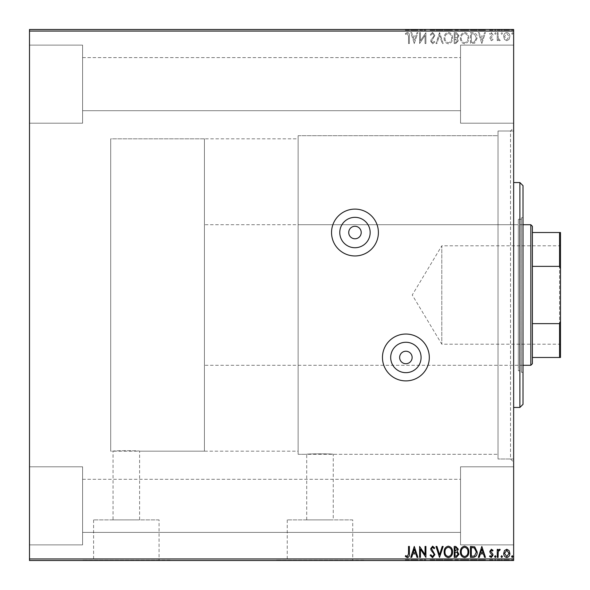 <?xml version="1.0" encoding="UTF-8"?>
<svg xmlns="http://www.w3.org/2000/svg" width="590" height="590" viewBox="0 0 590 590"><rect width="100%" height="100%" fill="white"/><g stroke="black" fill="none" stroke-linecap="round" stroke-linejoin="round"><path stroke-width="0.44" stroke-dasharray="2.95 2.21" d="M354.974 217.334A15.193 15.193 0 0 1 370.166 232.526A15.193 15.193 0 0 1 354.974 247.726A15.193 15.193 0 0 1 339.774 232.526A15.193 15.193 0 0 1 354.974 217.334M405.883 342.274A15.193 15.193 0 0 1 421.083 357.474A15.193 15.193 0 0 1 405.883 372.666A15.193 15.193 0 0 1 390.691 357.474A15.193 15.193 0 0 1 405.883 342.274M354.974 238.773A6.247 6.247 0 0 0 361.22 232.526A6.247 6.247 0 0 0 354.974 226.28A6.247 6.247 0 0 0 348.727 232.526A6.247 6.247 0 0 0 354.974 238.773M405.883 363.72A6.247 6.247 0 0 0 412.13 357.474A6.247 6.247 0 0 0 405.883 351.227A6.247 6.247 0 0 0 399.637 357.474A6.247 6.247 0 0 0 405.883 363.72M354.974 255.957A23.423 23.423 0 0 0 378.397 232.526A23.423 23.423 0 0 0 354.974 209.103A23.423 23.423 0 0 0 331.543 232.526A23.423 23.423 0 0 0 354.974 255.957M405.883 380.897A23.423 23.423 0 0 0 429.314 357.474A23.423 23.423 0 0 0 405.883 334.043A23.423 23.423 0 0 0 382.46 357.474A23.423 23.423 0 0 0 405.883 380.897M513.647 458.983L513.647 131.017L513.647 458.983L498.026 458.983L498.026 131.017L498.026 458.983L498.026 131.017L498.026 458.983L510.527 458.983L510.527 131.017L513.647 127.89L513.647 462.11L513.647 127.89M513.647 131.017L498.026 131.017L510.527 131.017L510.527 458.983L513.647 462.11M306.712 519.893L306.712 454.3C305.893 453.695 334.088 453.695 333.262 454.3L498.026 454.3L298.127 454.3L298.127 135.7L298.127 454.3L298.127 135.7L298.127 454.3L306.712 454.3C305.886 453.703 334.065 453.695 333.262 454.3L333.262 519.893L306.712 519.893L333.262 519.893M204.42 138.827L204.42 451.173L204.42 138.827L110.714 138.827L110.714 451.173L110.714 138.827L110.714 451.173L113.051 451.173C112.225 450.561 140.405 450.561 139.601 451.173L139.601 519.893L113.051 519.893L139.601 519.893M204.42 451.173L110.714 451.173L110.714 138.827L298.127 138.827L298.127 451.173L139.601 451.173C140.427 450.561 112.233 450.561 113.051 451.173L113.051 519.893M159.064 519.893L93.596 519.893L159.064 519.893L159.064 560.19L93.596 560.19L159.064 560.19M93.596 519.893L93.596 560.19M352.724 519.893L287.256 519.893L352.724 519.893L352.724 560.19L287.256 560.19L352.724 560.19M287.256 519.893L287.256 560.19M363.72 560.19L276.26 560.19L363.72 560.5M170.06 560.19L82.6 560.19L170.06 560.5M82.6 544.88L29.5 544.88L29.5 466.793L29.5 544.88L29.5 466.793L29.5 544.88L82.6 544.88L82.6 466.793L29.5 466.793L82.6 466.793L82.6 544.88M82.6 123.207L29.5 123.207L29.5 45.12L29.5 123.207L29.5 45.12L29.5 123.207L82.6 123.207L82.6 45.12L29.5 45.12L82.6 45.12L82.6 123.207M460.547 466.793L513.647 466.793L513.647 544.88L513.647 466.793L513.647 544.88L513.647 466.793L460.547 466.793L460.547 544.88L513.647 544.88L460.547 544.88L460.547 466.793M460.547 45.12L513.647 45.12L513.647 123.207L513.647 45.12L513.647 123.207L513.647 45.12L460.547 45.12L460.547 123.207L513.647 123.207L460.547 123.207L460.547 45.12M298.127 451.173L298.127 138.827M298.127 135.7L498.026 135.7L498.026 454.3L498.026 135.7L498.026 454.3L498.026 135.7L298.127 135.7M82.6 479.287L460.547 479.287L460.547 532.387L460.547 479.287L460.547 532.387L460.547 479.287L82.6 479.287L82.6 532.387L460.547 532.387L82.6 532.387L82.6 479.287M82.6 57.614L460.547 57.614L460.547 110.714L460.547 57.614L460.547 110.714L460.547 57.614L82.6 57.614L82.6 110.714L460.547 110.714L82.6 110.714L82.6 57.614M504.509 39.427L506.781 40.754L509.045 39.434L509.863 36.595C509.885 34.331 508.86 32.959 506.781 32.487C504.701 32.959 503.676 34.331 503.698 36.595L504.509 39.427L506.781 40.754L509.045 39.434L509.863 36.595C509.885 34.331 508.86 32.959 506.781 32.487C504.701 32.959 503.676 34.331 503.698 36.595L504.509 39.427M497.252 32.627L497.252 40.614L498.093 40.614L498.093 39.434L499.553 40.754L500.195 40.481L499.789 39.626L499.413 39.773L498.218 38.048L498.093 32.627L497.252 32.627L497.252 40.614L498.093 40.614L498.093 39.434L499.553 40.754L500.195 40.481L498.218 38.048L498.093 32.627L497.252 32.627M491.418 40.754L493.041 39.619L492.554 38.933L491.47 39.773L490.659 38.697L492.768 36.027L493.041 34.795L491.271 32.487L489.538 33.564L490.025 34.309L491.175 33.468L492.2 34.751L490.091 37.428L489.818 38.66L491.418 40.754L493.041 39.619L492.554 38.933L491.47 39.773L490.659 38.697L492.768 36.027L493.041 34.795L491.271 32.487L489.538 33.564L490.025 34.309L491.175 33.468L492.2 34.751L490.091 37.428L489.818 38.66L491.418 40.754M473.018 32.627L470.481 32.627L470.481 43.557L474.736 43.159L477.207 37.952C477.332 34.795 475.938 33.018 473.018 32.627L470.481 32.627L470.481 43.557L474.736 43.159L477.207 37.952C477.332 34.795 475.938 33.018 473.018 32.627M454.219 32.627L454.219 43.557L455.768 43.557L458.283 40.85L457.257 38.52L458.983 35.724L456.402 32.627L454.219 32.627L454.219 43.557L455.768 43.557L458.283 40.85L457.257 38.52L458.983 35.724L456.402 32.627L454.219 32.627M439.506 32.627L436.003 43.557L436.917 43.557L439.572 35.26L442.235 43.557L443.149 43.557L439.646 32.627L436.003 43.557L436.917 43.557L439.572 35.26L442.235 43.557L443.149 43.557L439.506 32.627M420.441 32.627L419.601 32.627L419.601 43.557L425.066 35.4L425.066 43.557L425.906 43.557L425.906 32.627L420.441 40.754L420.441 32.627L419.601 32.627L419.601 43.557L425.066 35.4L425.066 43.557L425.906 43.557L425.906 32.627L420.441 40.754L420.441 32.627M408.531 36.285L408.531 43.557L409.372 43.557L409.372 36.174C409.703 34.191 409.04 32.915 407.373 32.347L405.308 33.608L405.728 34.449L407.358 33.468L408.531 36.285L408.531 43.557L409.372 43.557L409.372 36.174C409.703 34.191 409.04 32.915 407.373 32.347L405.308 33.608L405.728 34.449L407.358 33.468L408.531 36.285M29.5 31.064L513.647 31.064L513.647 29.5L29.5 29.5L29.5 560.5L513.647 560.5L513.647 558.937L29.5 558.937M513.647 31.064L513.647 558.937M414.276 43.557L417.919 32.627L417.005 32.627L415.884 36.13L412.808 36.13L411.687 32.627L410.773 32.627L414.276 43.557L417.919 32.627L417.005 32.627L415.884 36.13L412.808 36.13L411.687 32.627L410.773 32.627L414.276 43.557M432.573 32.347L430.11 34.729L430.796 35.289L432.507 33.468L434.034 35.319L433.761 36.388L431.106 39.619L430.671 41.285L432.625 43.837L434.742 41.986L434.078 41.315L432.618 42.716L431.511 41.33L434.882 35.304L432.573 32.347L430.11 34.729L430.796 35.289L432.507 33.468L434.034 35.319L433.761 36.388L431.106 39.619L430.671 41.285L432.625 43.837L434.742 41.986L434.078 41.315L432.618 42.716L431.511 41.33L434.882 35.304L432.573 32.347M444.13 38.04C444.064 41.16 445.45 43.092 448.282 43.837C451.173 43.166 452.596 41.248 452.537 38.092C452.589 34.972 451.195 33.055 448.348 32.347C445.494 33.033 444.086 34.928 444.13 38.04C444.064 41.16 445.45 43.092 448.282 43.837C451.173 43.166 452.596 41.248 452.537 38.092C452.589 34.972 451.195 33.055 448.348 32.347C445.494 33.033 444.086 34.928 444.13 38.04M460.384 38.04C460.325 41.16 461.712 43.092 464.537 43.837C467.435 43.166 468.851 41.248 468.799 38.092C468.851 34.972 467.45 33.055 464.603 32.347C461.756 33.033 460.348 34.928 460.384 38.04C460.325 41.16 461.712 43.092 464.537 43.837C467.435 43.166 468.851 41.248 468.799 38.092C468.851 34.972 467.45 33.055 464.603 32.347C461.756 33.033 460.348 34.928 460.384 38.04M481.831 43.557L485.474 32.627L484.56 32.627L483.439 36.13L480.363 36.13L479.242 32.627L478.328 32.627L481.831 43.557L485.474 32.627L484.56 32.627L483.439 36.13L480.363 36.13L479.242 32.627L478.328 32.627L481.831 43.557M494.582 33.394L495.283 34.309L495.983 33.394L495.283 32.487L494.582 33.394L495.283 34.309L495.983 33.394L495.283 32.487L494.582 33.394M501.035 33.394L501.736 34.309L502.437 33.394L501.736 32.487L501.035 33.394L501.736 34.309L502.437 33.394L501.736 32.487L501.035 33.394M511.545 33.394L512.245 34.309L512.946 33.394L512.245 32.487L511.545 33.394L512.245 34.309L512.946 33.394L512.245 32.487L511.545 33.394M509.045 30.127L503.698 30.127L504.509 30.127L504.539 29.5L509.863 29.5L503.698 29.5L509.023 29.5L504.539 29.5L504.509 30.127L506.781 30.127L506.781 29.5L506.781 30.127L509.045 30.127L509.045 29.5M497.252 29.5L500.195 29.5L497.252 29.5L497.252 30.127L497.252 29.5M491.418 29.5L489.538 29.5L492.2 29.5L489.818 29.5L491.418 29.5L491.418 30.127L493.041 30.127L493.041 29.5L493.041 30.127L492.554 30.127L492.554 29.5M473.018 29.5L477.207 29.5L473.018 29.5L473.018 30.127L470.481 30.127L470.481 29.5L470.481 30.127L474.736 30.127L474.736 29.5M454.219 29.5L458.983 29.5L454.219 29.5L454.219 30.127L454.219 29.5M439.506 29.5L443.149 29.5L439.506 29.5L439.506 30.127L436.003 30.127L436.003 29.5M419.778 30.127L425.906 30.127L420.441 30.127L420.441 29.5L425.906 29.5L420.441 29.5L420.441 30.127L419.601 30.127L419.778 29.5M408.531 29.5L405.308 29.5L408.531 29.5L408.531 30.127L408.531 29.5M414.276 29.5L417.919 29.5L410.773 29.5L414.276 29.5L414.276 30.127L414.416 29.5M432.573 29.5L430.11 29.5L434.882 29.5L432.573 29.5L432.573 30.127L430.11 30.127L430.11 29.5M444.13 29.5L452.537 29.5L444.13 29.5L444.13 30.127L448.282 30.127L448.282 29.5M460.384 29.5L468.799 29.5L460.384 29.5L460.384 30.127L464.537 30.127L464.537 29.5M481.831 29.5L485.474 29.5L478.328 29.5L481.831 29.5L481.831 30.127L481.971 29.5M494.582 29.5L495.983 29.5L494.582 29.5L494.582 30.127L495.283 30.127L495.283 29.5L495.283 30.127L495.983 30.127L495.983 29.5M501.035 29.5L502.437 29.5L501.035 29.5L501.035 30.127L501.736 30.127L501.736 29.5L501.736 30.127L502.437 30.127L502.437 29.5M511.545 29.5L512.946 29.5L511.545 29.5L511.545 30.127L512.245 30.127L512.245 29.5L512.245 30.127L512.946 30.127L512.946 29.5M509.045 559.873L503.698 559.873L504.509 559.873L504.539 560.5L509.863 560.5L503.698 560.5L509.023 560.5L504.539 560.5L504.509 559.873L506.781 559.873L506.781 560.5L506.781 559.873L509.045 559.873L509.045 560.5M497.252 560.5L500.195 560.5L497.252 560.5L497.252 559.873L497.252 560.5M491.418 560.5L489.538 560.5L492.2 560.5L489.818 560.5L491.418 560.5L491.418 559.873L493.041 559.873L493.041 560.5L493.041 559.873L492.554 559.873L492.554 560.5M473.018 560.5L477.207 560.5L473.018 560.5L473.018 559.873L470.481 559.873L470.481 560.5L470.481 559.873L474.736 559.873L474.736 560.5M454.219 560.5L458.983 560.5L454.219 560.5L454.219 559.873L454.219 560.5M439.506 560.5L443.149 560.5L439.506 560.5L439.506 559.873L436.003 559.873L436.003 560.5M419.778 559.873L425.906 559.873L420.441 559.873L420.441 560.5L425.906 560.5L420.441 560.5L420.441 559.873L419.601 559.873L419.778 560.5M408.531 560.5L405.308 560.5L408.531 560.5L408.531 559.873L408.531 560.5M414.276 560.5L417.919 560.5L410.773 560.5L414.276 560.5L414.276 559.873L414.416 560.5M432.573 560.5L430.11 560.5L434.882 560.5L432.573 560.5L432.573 559.873L430.11 559.873L430.11 560.5M444.13 560.5L452.537 560.5L444.13 560.5L444.13 559.873L448.282 559.873L448.282 560.5M460.384 560.5L468.799 560.5L460.384 560.5L460.384 559.873L464.537 559.873L464.537 560.5M481.831 560.5L485.474 560.5L478.328 560.5L481.831 560.5L481.831 559.873L481.971 560.5M494.582 560.5L495.983 560.5L494.582 560.5L494.582 559.873L495.283 559.873L495.283 560.5L495.283 559.873L495.983 559.873L495.983 560.5M501.035 560.5L502.437 560.5L501.035 560.5L501.035 559.873L501.736 559.873L501.736 560.5L501.736 559.873L502.437 559.873L502.437 560.5M511.545 560.5L512.946 560.5L511.545 560.5L511.545 559.873L512.245 559.873L512.245 560.5L512.245 559.873L512.946 559.873L512.946 560.5M409.372 559.873L407.373 559.873L409.372 559.873L409.372 560.5M405.308 559.873L407.358 559.873L407.373 560.5L407.358 559.873L405.308 559.873L405.308 560.5M405.728 559.873L405.728 560.5M406.812 559.873L406.812 560.5M414.416 559.873L417.919 559.873L417.919 560.5M417.919 559.873L417.005 559.873L417.005 560.5M417.005 559.873L415.884 559.873L415.884 560.5M415.884 559.873L412.808 559.873L412.808 560.5M412.808 559.873L411.687 559.873L411.687 560.5M411.687 559.873L410.773 559.873L410.773 560.5M410.773 559.873L414.276 559.873M415.522 559.873L413.17 559.873L415.522 559.873L415.522 560.5L413.17 560.5L415.522 560.5M414.342 559.873L414.342 560.5M413.17 559.873L413.17 560.5M425.066 559.873L425.066 560.5L425.066 559.873M425.906 559.873L425.906 560.5L425.906 559.873M425.715 559.873L425.715 560.5M430.11 559.873L430.796 559.873L430.796 560.5M430.796 559.873L432.507 559.873L432.507 560.5M432.507 559.873L434.034 559.873L434.034 560.5M434.034 559.873L433.761 560.5M433.761 559.873L431.106 559.873L431.106 560.5M431.106 559.873L430.671 560.5M430.671 559.873L432.625 559.873L432.625 560.5L432.618 559.873L434.742 559.873L434.742 560.5M434.742 559.873L434.078 559.873L434.078 560.5M434.078 559.873L431.511 559.873L431.511 560.5M431.511 559.873L432.02 559.873L432.02 560.5M432.02 559.873L433.06 559.873L433.06 560.5M433.06 559.873L434.882 559.873L434.882 560.5M434.882 559.873L432.573 559.873M436.003 559.873L436.917 559.873L436.917 560.5M436.917 559.873L439.572 559.873L439.572 560.5M439.572 559.873L442.235 559.873L442.235 560.5M442.235 559.873L443.149 559.873L443.149 560.5M443.149 559.873L439.646 559.873L439.646 560.5M448.282 559.873L452.537 559.873L452.537 560.5M452.537 559.873L448.348 559.873L448.348 560.5M448.348 559.873L444.13 559.873M448.319 559.873L451.697 559.873L444.971 559.873L451.697 560.5L444.971 560.5L448.319 560.5L448.319 559.873M451.697 559.873L451.697 560.5M444.971 559.873L444.971 560.5M458.283 559.873L454.219 559.873L458.283 559.873L458.283 560.5M457.257 559.873L457.257 560.5M458.983 559.873L458.983 560.5M456.402 559.873L456.402 560.5M456.822 559.873L455.06 559.873L458.142 559.873L455.487 560.5L457.442 560.5L455.06 560.5L456.822 560.5M457.442 559.873L455.06 559.873L457.442 559.873L457.442 560.5M455.93 559.873L455.93 560.5M455.06 559.873L455.06 560.5L455.06 559.873M455.487 559.873L455.487 560.5L455.487 559.873M458.142 559.873L458.142 560.5M456.026 559.873L456.026 560.5M464.537 559.873L468.799 559.873L468.799 560.5M468.799 559.873L464.603 559.873L464.603 560.5L461.225 560.5L464.573 560.5L464.573 559.873L460.384 559.873M464.573 559.873L467.959 559.873L461.225 559.873L464.573 559.873L464.573 560.5M467.959 559.873L467.959 560.5M461.225 559.873L461.225 560.5M474.736 559.873L477.207 559.873L477.207 560.5M477.207 559.873L473.018 559.873M471.875 559.873L476.366 559.873L471.875 559.873L471.875 560.5L471.322 560.5L476.366 560.5L471.875 560.5M471.322 559.873L471.322 560.5L471.322 559.873M474.294 559.873L474.294 560.5M476.366 559.873L476.366 560.5M474.471 559.873L474.471 560.5M481.971 559.873L485.474 559.873L485.474 560.5M485.474 559.873L484.56 559.873L484.56 560.5M484.56 559.873L483.439 559.873L483.439 560.5M483.439 559.873L480.363 559.873L480.363 560.5M480.363 559.873L479.242 559.873L479.242 560.5M479.242 559.873L478.328 559.873L478.328 560.5M478.328 559.873L481.831 559.873M483.077 559.873L480.725 559.873L483.077 559.873L483.077 560.5L480.725 560.5L483.077 560.5M481.897 559.873L481.897 560.5M480.725 559.873L480.725 560.5M492.554 559.873L491.47 559.873L491.47 560.5M491.47 559.873L490.659 559.873L490.659 560.5M490.659 559.873L490.865 560.5M490.865 559.873L492.768 559.873L492.768 560.5M492.768 559.873L491.271 559.873L491.271 560.5M491.271 559.873L489.538 559.873L489.538 560.5M489.538 559.873L490.025 559.873L490.025 560.5M490.025 559.873L491.175 559.873L491.175 560.5M491.175 559.873L492.2 559.873L492.2 560.5M492.2 559.873L492.001 560.5M492.001 559.873L491.109 559.873L491.109 560.5M491.109 559.873L490.091 559.873L490.091 560.5M490.091 559.873L489.818 560.5M489.818 559.873L491.418 559.873M495.983 559.873L494.582 559.873M499.553 559.873L497.252 559.873L498.093 559.873L498.093 560.5L498.093 559.873L499.553 559.873L499.553 560.5M500.195 559.873L500.195 560.5M499.789 559.873L499.789 560.5M499.413 559.873L499.413 560.5M498.218 559.873L498.218 560.5M498.093 559.873L498.093 560.5M502.437 559.873L501.035 559.873M509.863 559.873L509.863 560.5M503.698 559.873L503.698 560.5M506.781 559.873L509.023 559.873L504.539 559.873L506.781 559.873L506.781 560.5L506.781 559.873M509.023 559.873L509.023 560.5M512.946 559.873L511.545 559.873M408.531 553.715L408.531 546.443L409.372 546.443L409.372 553.826C409.703 555.81 409.04 557.085 407.373 557.653L405.308 556.392L405.728 555.551L407.358 556.532L408.531 553.715M414.276 546.443L417.919 557.373L417.005 557.373L415.884 553.87L412.808 553.87L411.687 557.373L410.773 557.373L414.276 546.443M415.522 552.749L414.342 549.084L413.17 552.749L415.522 552.749M420.441 557.373L419.601 557.373L419.601 546.443L425.066 554.6L425.066 546.443L425.906 546.443L425.906 557.373L420.441 549.246L420.441 557.373M432.573 557.653L430.11 555.271L430.796 554.711L432.507 556.532L434.034 554.681L433.761 553.612L431.106 550.381L430.671 548.715L432.625 546.163L434.742 548.014L434.078 548.685L432.618 547.284L431.511 548.671L434.882 554.696L432.573 557.653M439.506 557.373L436.003 546.443L436.917 546.443L439.572 554.74L442.235 546.443L443.149 546.443L439.506 557.373M444.13 551.96C444.064 548.84 445.45 546.908 448.282 546.163C451.173 546.834 452.596 548.752 452.537 551.908C452.589 555.028 451.195 556.945 448.348 557.653C445.494 556.967 444.086 555.072 444.13 551.96M448.319 556.532C450.627 555.972 451.748 554.423 451.697 551.901C451.741 549.401 450.613 547.859 448.319 547.284C446.033 547.889 444.919 549.445 444.971 551.952C444.926 554.445 446.047 555.972 448.319 556.532M454.219 557.373L454.219 546.443L455.768 546.443L458.283 549.15L457.257 551.48L458.983 554.275L456.402 557.373L454.219 557.373M456.822 552.321L455.06 552.188L455.06 556.252L456.026 556.252L458.142 554.275L456.822 552.321M457.442 549.172L455.93 547.564L455.06 547.564L455.06 551.067L457.442 549.172M460.384 551.96C460.325 548.84 461.712 546.908 464.537 546.163C467.435 546.834 468.851 548.752 468.799 551.908C468.851 555.028 467.45 556.945 464.603 557.653C461.756 556.967 460.348 555.072 460.384 551.96M464.573 556.532C466.882 555.972 468.01 554.423 467.959 551.901C467.995 549.401 466.867 547.859 464.573 547.284C462.295 547.889 461.174 549.445 461.225 551.952C461.188 554.445 462.302 555.972 464.573 556.532M473.018 557.373L470.481 557.373L470.481 546.443L474.736 546.841L477.207 552.048C477.332 555.205 475.938 556.982 473.018 557.373M471.875 547.564L471.322 547.564L471.322 556.252L474.471 555.979L476.366 552.048L474.294 547.874L471.875 547.564M481.831 546.443L485.474 557.373L484.56 557.373L483.439 553.87L480.363 553.87L479.242 557.373L478.328 557.373L481.831 546.443M483.077 552.749L481.897 549.084L480.725 552.749L483.077 552.749M491.418 549.246L493.041 550.381L492.554 551.067L491.47 550.227L490.659 551.303L492.768 553.973L493.041 555.205L491.271 557.513L489.538 556.436L490.025 555.692L491.175 556.532L492.2 555.249L490.091 552.572L489.818 551.34L491.418 549.246M494.582 556.606L495.283 555.692L495.983 556.606L495.283 557.513L494.582 556.606M497.252 557.373L497.252 549.386L498.093 549.386L498.093 550.566L499.553 549.246L500.195 549.519L499.789 550.374L499.413 550.227L498.218 551.952L498.093 557.373L497.252 557.373M501.035 556.606L501.736 555.692L502.437 556.606L501.736 557.513L501.035 556.606M504.509 550.573L506.781 549.246L509.045 550.566L509.863 553.405C509.885 555.669 508.86 557.041 506.781 557.513C504.701 557.041 503.676 555.669 503.698 553.405L504.509 550.573M506.781 556.532L509.023 553.413L506.781 550.227L504.539 553.413L506.781 556.532M511.545 556.606L512.245 555.692L512.946 556.606L512.245 557.513L511.545 556.606M409.372 30.127L407.373 30.127L409.372 30.127L409.372 29.5M405.308 30.127L407.358 30.127L407.373 29.5L407.358 30.127L405.308 30.127L405.308 29.5M405.728 30.127L405.728 29.5M406.812 30.127L406.812 29.5M414.416 30.127L417.919 30.127L417.919 29.5M417.919 30.127L417.005 30.127L417.005 29.5M417.005 30.127L415.884 30.127L415.884 29.5M415.884 30.127L412.808 30.127L412.808 29.5M412.808 30.127L411.687 30.127L411.687 29.5M411.687 30.127L410.773 30.127L410.773 29.5M410.773 30.127L414.276 30.127M415.522 30.127L413.17 30.127L415.522 30.127L415.522 29.5L413.17 29.5L415.522 29.5M414.342 30.127L414.342 29.5M413.17 30.127L413.17 29.5M425.066 30.127L425.066 29.5L425.066 30.127M425.906 30.127L425.906 29.5L425.906 30.127M425.715 30.127L425.715 29.5M430.11 30.127L430.796 30.127L430.796 29.5M430.796 30.127L432.507 30.127L432.507 29.5M432.507 30.127L434.034 30.127L434.034 29.5M434.034 30.127L433.761 29.5M433.761 30.127L431.106 30.127L431.106 29.5M431.106 30.127L430.671 29.5M430.671 30.127L432.625 30.127L432.625 29.5L432.618 30.127L434.742 30.127L434.742 29.5M434.742 30.127L434.078 30.127L434.078 29.5M434.078 30.127L431.511 30.127L431.511 29.5M431.511 30.127L432.02 30.127L432.02 29.5M432.02 30.127L433.06 30.127L433.06 29.5M433.06 30.127L434.882 30.127L434.882 29.5M434.882 30.127L432.573 30.127M436.003 30.127L436.917 30.127L436.917 29.5M436.917 30.127L439.572 30.127L439.572 29.5M439.572 30.127L442.235 30.127L442.235 29.5M442.235 30.127L443.149 30.127L443.149 29.5M443.149 30.127L439.646 30.127L439.646 29.5M448.282 30.127L452.537 30.127L452.537 29.5M452.537 30.127L448.348 30.127L448.348 29.5M448.348 30.127L444.13 30.127M448.319 30.127L451.697 30.127L444.971 30.127L451.697 29.5L444.971 29.5L448.319 29.5L448.319 30.127M451.697 30.127L451.697 29.5M444.971 30.127L444.971 29.5M458.283 30.127L454.219 30.127L458.283 30.127L458.283 29.5M457.257 30.127L457.257 29.5M458.983 30.127L458.983 29.5M456.402 30.127L456.402 29.5M456.822 30.127L455.06 30.127L458.142 30.127L455.487 29.5L457.442 29.5L455.06 29.5L456.822 29.5M457.442 30.127L455.06 30.127L457.442 30.127L457.442 29.5M455.93 30.127L455.93 29.5M455.06 30.127L455.06 29.5L455.06 30.127M455.487 30.127L455.487 29.5L455.487 30.127M458.142 30.127L458.142 29.5M456.026 30.127L456.026 29.5M464.537 30.127L468.799 30.127L468.799 29.5M468.799 30.127L464.603 30.127L464.603 29.5L461.225 29.5L464.573 29.5L464.573 30.127L460.384 30.127M464.573 30.127L467.959 30.127L461.225 30.127L464.573 30.127L464.573 29.5M467.959 30.127L467.959 29.5M461.225 30.127L461.225 29.5M474.736 30.127L477.207 30.127L477.207 29.5M477.207 30.127L473.018 30.127M471.875 30.127L476.366 30.127L471.875 30.127L471.875 29.5L471.322 29.5L476.366 29.5L471.875 29.5M471.322 30.127L471.322 29.5L471.322 30.127M474.294 30.127L474.294 29.5M476.366 30.127L476.366 29.5M474.471 30.127L474.471 29.5M481.971 30.127L485.474 30.127L485.474 29.5M485.474 30.127L484.56 30.127L484.56 29.5M484.56 30.127L483.439 30.127L483.439 29.5M483.439 30.127L480.363 30.127L480.363 29.5M480.363 30.127L479.242 30.127L479.242 29.5M479.242 30.127L478.328 30.127L478.328 29.5M478.328 30.127L481.831 30.127M483.077 30.127L480.725 30.127L483.077 30.127L483.077 29.5L480.725 29.5L483.077 29.5M481.897 30.127L481.897 29.5M480.725 30.127L480.725 29.5M492.554 30.127L491.47 30.127L491.47 29.5M491.47 30.127L490.659 30.127L490.659 29.5M490.659 30.127L490.865 29.5M490.865 30.127L492.768 30.127L492.768 29.5M492.768 30.127L491.271 30.127L491.271 29.5M491.271 30.127L489.538 30.127L489.538 29.5M489.538 30.127L490.025 30.127L490.025 29.5M490.025 30.127L491.175 30.127L491.175 29.5M491.175 30.127L492.2 30.127L492.2 29.5M492.2 30.127L492.001 29.5M492.001 30.127L491.109 30.127L491.109 29.5M491.109 30.127L490.091 30.127L490.091 29.5M490.091 30.127L489.818 29.5M489.818 30.127L491.418 30.127M495.983 30.127L494.582 30.127M499.553 30.127L497.252 30.127L498.093 30.127L498.093 29.5L498.093 30.127L499.553 30.127L499.553 29.5M500.195 30.127L500.195 29.5M499.789 30.127L499.789 29.5M499.413 30.127L499.413 29.5M498.218 30.127L498.218 29.5M498.093 30.127L498.093 29.5M502.437 30.127L501.035 30.127M509.863 30.127L509.863 29.5M503.698 30.127L503.698 29.5M506.781 30.127L509.023 30.127L504.539 30.127L506.781 30.127L506.781 29.5L506.781 30.127M509.023 30.127L509.023 29.5M512.946 30.127L511.545 30.127M415.522 37.251L414.342 40.916L413.17 37.251L415.522 37.251L414.342 40.916L413.17 37.251L415.522 37.251M448.319 33.468C450.627 34.028 451.748 35.577 451.697 38.099C451.741 40.599 450.613 42.141 448.319 42.716C446.033 42.111 444.919 40.555 444.971 38.048C444.926 35.555 446.047 34.028 448.319 33.468C450.627 34.028 451.748 35.577 451.697 38.099C451.741 40.599 450.613 42.141 448.319 42.716C446.033 42.111 444.919 40.555 444.971 38.048C444.926 35.555 446.047 34.028 448.319 33.468M456.822 37.679L455.06 37.812L455.06 33.748L456.026 33.748L458.142 35.724L456.822 37.679L455.06 37.812L455.06 33.748L456.026 33.748L458.142 35.724L456.822 37.679M457.442 40.828L455.93 42.436L455.06 42.436L455.06 38.933L457.442 40.828L455.93 42.436L455.06 42.436L455.06 38.933L457.442 40.828M464.573 33.468C466.882 34.028 468.01 35.577 467.959 38.099C467.995 40.599 466.867 42.141 464.573 42.716C462.295 42.111 461.174 40.555 461.225 38.048C461.188 35.555 462.302 34.028 464.573 33.468C466.882 34.028 468.01 35.577 467.959 38.099C467.995 40.599 466.867 42.141 464.573 42.716C462.295 42.111 461.174 40.555 461.225 38.048C461.188 35.555 462.302 34.028 464.573 33.468M471.875 42.436L471.322 42.436L471.322 33.748L474.471 34.021L476.366 37.952L474.294 42.126L471.322 42.436L471.322 33.748L474.471 34.021L476.366 37.952L474.294 42.126L471.875 42.436M483.077 37.251L481.897 40.916L480.725 37.251L483.077 37.251L481.897 40.916L480.725 37.251L483.077 37.251M506.781 33.468L509.023 36.587L506.781 39.773L504.539 36.587L506.781 33.468L509.023 36.587L506.781 39.773L504.539 36.587L506.781 33.468M298.127 224.724L298.127 365.276L298.127 224.724L518.33 224.724L518.33 365.276L518.33 224.724M298.127 365.276L518.33 365.276M521.457 370.749L521.457 219.251L521.457 370.749L518.33 370.749L518.33 219.251L518.33 370.749M521.457 219.251L518.33 219.251M521.457 217.695L521.457 372.305L521.457 217.695L523.02 217.695L523.02 372.305L523.02 217.695M521.457 372.305L523.02 372.305M513.647 182.553L513.647 407.447L513.647 182.553M519.893 182.553L519.893 407.447M523.02 404.327L523.02 185.673M560.5 345.135L559.563 344.199L559.563 245.801L441.807 245.801L441.807 344.199L441.807 245.801L412.248 295L441.807 344.199L559.563 344.199L559.563 245.801L560.5 244.865L560.5 345.135L560.5 244.865M523.02 224.724L204.42 224.724L204.42 365.276L204.42 224.724M523.02 365.276L204.42 365.276M532.387 363.72L532.387 226.28M530.823 224.724L530.823 365.276M560.5 232.526L559.563 232.526L559.563 266.37L560.5 268.701L560.5 232.526M532.387 232.526L559.563 232.526M532.387 357.474L560.5 357.474L560.5 268.701M532.387 266.37L559.563 266.37M560.5 321.299L559.563 323.63L559.563 357.474M532.387 323.63L559.563 323.63M432.367 559.873L432.367 560.5M455.768 559.873L455.768 560.5M472.133 559.873L472.133 560.5M472.221 559.873L472.221 560.5M491.706 559.873L491.706 560.5M432.367 30.127L432.367 29.5M455.768 30.127L455.768 29.5M472.133 30.127L472.133 29.5M472.221 30.127L472.221 29.5M491.706 30.127L491.706 29.5"/><path stroke-width="0.89" d="M354.974 238.773A6.247 6.247 0 0 0 361.22 232.526A6.247 6.247 0 0 0 354.974 226.28A6.247 6.247 0 0 0 348.727 232.526A6.247 6.247 0 0 0 354.974 238.773M405.883 363.72A6.247 6.247 0 0 0 412.13 357.474A6.247 6.247 0 0 0 405.883 351.227A6.247 6.247 0 0 0 399.637 357.474A6.247 6.247 0 0 0 405.883 363.72M405.883 372.666A15.193 15.193 0 0 0 421.083 357.474A15.193 15.193 0 0 0 405.883 342.274A15.193 15.193 0 0 0 390.691 357.474A15.193 15.193 0 0 0 405.883 372.666M354.974 247.726A15.193 15.193 0 0 0 370.166 232.526A15.193 15.193 0 0 0 354.974 217.334A15.193 15.193 0 0 0 339.774 232.526A15.193 15.193 0 0 0 354.974 247.726M354.974 255.957A23.423 23.423 0 0 0 378.397 232.526A23.423 23.423 0 0 0 354.974 209.103A23.423 23.423 0 0 0 331.543 232.526A23.423 23.423 0 0 0 354.974 255.957M405.883 380.897A23.423 23.423 0 0 0 429.314 357.474A23.423 23.423 0 0 0 405.883 334.043A23.423 23.423 0 0 0 382.46 357.474A23.423 23.423 0 0 0 405.883 380.897M29.5 29.5L513.647 29.5L513.647 31.064L29.5 31.064L29.5 29.5M504.509 550.573L506.781 549.246L509.045 550.566L509.863 553.405C509.885 555.669 508.86 557.041 506.781 557.513C504.701 557.041 503.676 555.669 503.698 553.405L504.509 550.573M497.252 557.373L497.252 549.386L498.093 549.386L498.093 550.566L499.553 549.246L500.195 549.519L499.789 550.374L499.413 550.227L498.218 551.952L498.093 557.373L497.252 557.373M491.418 549.246L493.041 550.381L492.554 551.067L491.47 550.227L490.659 551.303L492.768 553.973L493.041 555.205L491.271 557.513L489.538 556.436L490.025 555.692L491.175 556.532L492.2 555.249L490.091 552.572L489.818 551.34L491.418 549.246M473.018 557.373L470.481 557.373L470.481 546.443L474.736 546.841L477.207 552.048C477.332 555.205 475.938 556.982 473.018 557.373M454.219 557.373L454.219 546.443L455.768 546.443L458.283 549.15L457.257 551.48L458.983 554.275L456.402 557.373L454.219 557.373M439.506 557.373L436.003 546.443L436.917 546.443L439.572 554.74L442.235 546.443L443.149 546.443L439.506 557.373M420.441 557.373L419.601 557.373L419.601 546.443L425.066 554.6L425.066 546.443L425.906 546.443L425.906 557.373L420.441 549.246L420.441 557.373M408.531 553.715L408.531 546.443L409.372 546.443L409.372 553.826C409.703 555.81 409.04 557.085 407.373 557.653L405.308 556.392L405.728 555.551L407.358 556.532L408.531 553.715M513.647 558.937L513.647 560.5L29.5 560.5L29.5 558.937L513.647 558.937L513.647 31.064M29.5 558.937L29.5 31.064M414.276 546.443L417.919 557.373L417.005 557.373L415.884 553.87L412.808 553.87L411.687 557.373L410.773 557.373L414.276 546.443M432.573 557.653L430.11 555.271L430.796 554.711L432.507 556.532L434.034 554.681L433.761 553.612L431.106 550.381L430.671 548.715L432.625 546.163L434.742 548.014L434.078 548.685L432.618 547.284L431.511 548.671L434.882 554.696L432.573 557.653M444.13 551.96C444.064 548.84 445.45 546.908 448.282 546.163C451.173 546.834 452.596 548.752 452.537 551.908C452.589 555.028 451.195 556.945 448.348 557.653C445.494 556.967 444.086 555.072 444.13 551.96M460.384 551.96C460.325 548.84 461.712 546.908 464.537 546.163C467.435 546.834 468.851 548.752 468.799 551.908C468.851 555.028 467.45 556.945 464.603 557.653C461.756 556.967 460.348 555.072 460.384 551.96M481.831 546.443L485.474 557.373L484.56 557.373L483.439 553.87L480.363 553.87L479.242 557.373L478.328 557.373L481.831 546.443M494.582 556.606L495.283 555.692L495.983 556.606L495.283 557.513L494.582 556.606M501.035 556.606L501.736 555.692L502.437 556.606L501.736 557.513L501.035 556.606M511.545 556.606L512.245 555.692L512.946 556.606L512.245 557.513L511.545 556.606M415.522 552.749L414.342 549.084L413.17 552.749L415.522 552.749M451.697 551.901C451.741 549.401 450.613 547.859 448.319 547.284C446.033 547.889 444.919 549.445 444.971 551.952C444.926 554.445 446.047 555.972 448.319 556.532C450.627 555.972 451.748 554.423 451.697 551.901M455.93 547.564L455.06 547.564L455.06 551.067L457.442 549.172L455.93 547.564M455.487 552.188L455.06 552.188L455.06 556.252L456.026 556.252L458.142 554.275L456.822 552.321L455.487 552.188M467.959 551.901C467.995 549.401 466.867 547.859 464.573 547.284C462.295 547.889 461.174 549.445 461.225 551.952C461.188 554.445 462.302 555.972 464.573 556.532C466.882 555.972 468.01 554.423 467.959 551.901M471.322 547.564L471.322 556.252L474.471 555.979L476.366 552.048L474.294 547.874L471.322 547.564M483.077 552.749L481.897 549.084L480.725 552.749L483.077 552.749M509.023 553.413L506.781 550.227L504.539 553.413L506.781 556.532L509.023 553.413M519.893 182.553L523.02 185.673L523.02 404.327L519.893 407.447L519.893 182.553L513.647 182.553M519.893 407.447L513.647 407.447M530.823 224.724L532.387 226.28L532.387 363.72L530.823 365.276L530.823 224.724L523.02 224.724M530.823 365.276L523.02 365.276M532.387 232.526L560.5 232.526L560.5 357.474L559.563 357.474L559.563 323.63L560.5 321.299M560.5 268.701L559.563 266.37L559.563 232.526M532.387 266.37L559.563 266.37M532.387 323.63L559.563 323.63M532.387 357.474L559.563 357.474"/></g></svg>
